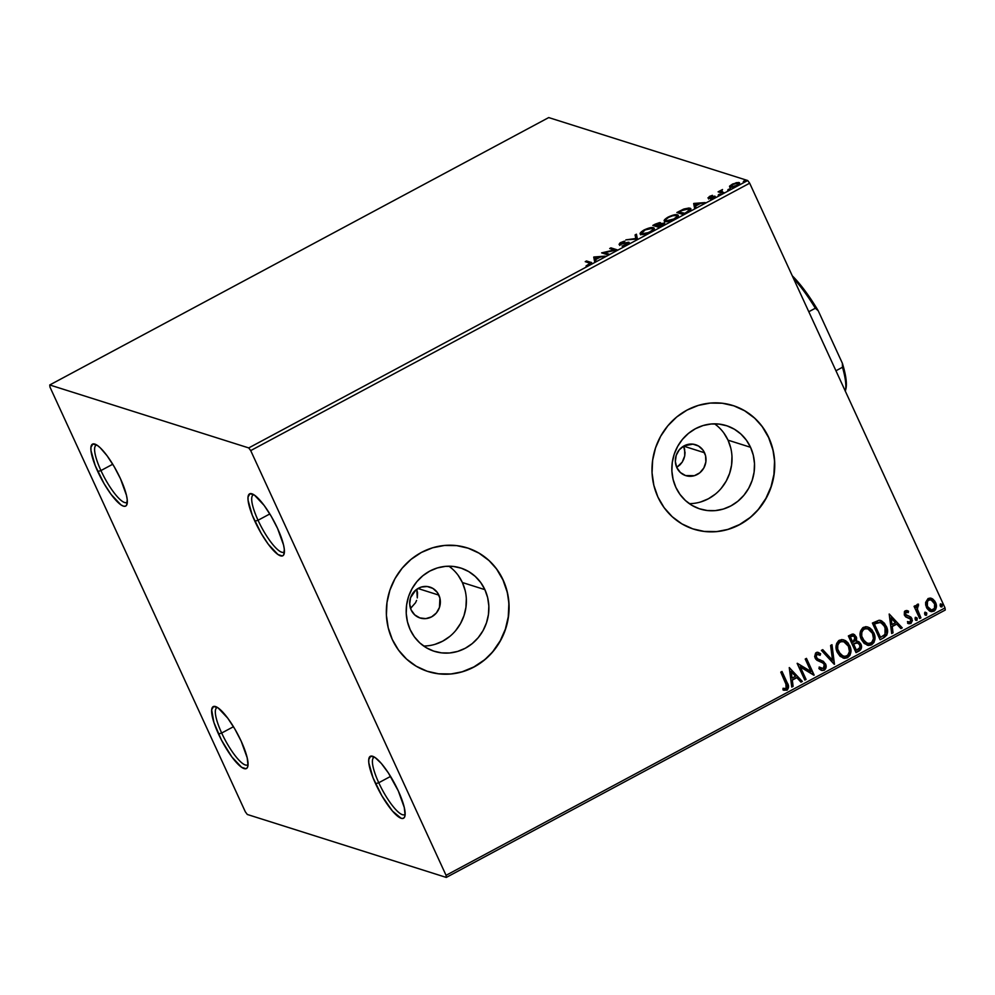 <?xml version="1.0" encoding="UTF-8"?>
<svg xmlns="http://www.w3.org/2000/svg" width="995" height="995" viewBox="0 0 995 995"><rect width="100%" height="100%" fill="white"/><g stroke="black" fill="none" stroke-linecap="round" stroke-linejoin="round"><path stroke-width="1.49" d="M96.838 445.063A32.425 7.898 -118.2 0 0 100.943 470.56L97.759 471.518A35.136 8.557 61.8 0 1 94.948 444.118A35.136 8.557 61.8 0 1 120.457 478.707L126.465 495.323L127.223 499.589L126.626 505.149L125.32 506.231L123.38 506.132L120.892 504.838L111.179 494.503L104.089 483.669L95.197 465.536L90.993 450.635L90.943 447.327L92.896 443.981L97.323 445.387L100.271 447.825L107.037 455.71L114.126 466.555L120.457 478.707A35.136 8.557 61.8 0 1 127.061 504.067A35.136 8.557 61.8 0 1 97.759 471.518L100.943 470.56A32.425 7.898 61.8 0 1 96.105 445.287A32.425 7.898 61.8 0 1 96.838 445.063M112.746 464.23L100.943 470.56L112.746 464.23M217.569 707.544A32.425 7.898 -118.2 0 0 221.674 733.029L218.49 733.999A35.136 8.557 61.8 0 1 215.666 706.599A35.136 8.557 61.8 0 1 241.176 741.175L247.195 757.804L248.004 765.366L247.357 767.618L246.039 768.712L241.611 767.307L231.897 756.984L221.487 740.118L213.888 722.395L211.661 709.796L213.626 706.462L218.054 707.868L227.768 718.191L234.857 729.036L241.176 741.175A35.136 8.557 61.8 0 1 247.792 766.536A35.136 8.557 61.8 0 1 218.49 733.999L221.674 733.029A32.425 7.898 61.8 0 1 216.823 707.768A32.425 7.898 61.8 0 1 217.569 707.544M233.464 726.711L221.674 733.029L233.464 726.711M374.655 757.245A32.425 7.898 -118.2 0 0 378.759 782.742L375.575 783.699A35.136 8.557 61.8 0 1 372.752 756.299A35.136 8.557 61.8 0 1 398.274 790.876L404.281 807.505L405.089 815.079L404.443 817.318L403.124 818.412L401.196 818.313L392.478 811.087L381.906 795.851L373.013 777.717L368.809 762.817L368.759 759.508L370.712 756.163L375.14 757.568L381.359 763.488L388.436 773.04L398.274 790.876A35.136 8.557 61.8 0 1 404.878 816.248A35.136 8.557 61.8 0 1 375.575 783.699L378.759 782.742A32.425 7.898 61.8 0 1 373.921 757.469A32.425 7.898 61.8 0 1 374.655 757.245M390.562 776.411L378.759 782.742L390.562 776.411M253.924 494.776A32.425 7.898 -118.2 0 0 258.041 520.261L254.857 521.231A35.136 8.557 61.8 0 1 252.033 493.831A35.136 8.557 61.8 0 1 277.543 528.407L283.563 545.036L284.309 549.29L283.724 554.849L282.406 555.944L277.978 554.538L268.264 544.215L261.175 533.37L252.282 515.248L248.091 500.348L248.029 497.027L249.994 493.694L254.421 495.1L264.135 505.423L271.225 516.268L277.543 528.407A35.136 8.557 61.8 0 1 284.16 553.767A35.136 8.557 61.8 0 1 254.857 521.231L258.041 520.261A32.425 7.898 61.8 0 1 253.19 495A32.425 7.898 61.8 0 1 253.924 494.776M269.832 513.942L258.041 520.261L269.832 513.942M704.535 452.75A16.218 15.261 -72.4 0 1 702.147 470.448A16.218 15.261 -72.4 0 1 685.779 475.635A16.218 15.261 -72.4 0 1 676.811 467.6L675.344 461.568L676.214 455.312L679.286 449.79L684.087 445.859L692.906 444.143L698.54 446.046L702.98 450.101L705.554 455.685L705.853 461.954L703.851 467.961L699.833 472.774L694.435 475.672L685.53 475.56L680.393 472.525L676.811 467.6A16.218 15.261 -72.4 0 1 679.199 449.902A16.218 15.261 -72.4 0 1 695.567 444.715A16.218 15.261 -72.4 0 1 704.535 452.75L683.615 446.133L704.535 452.75M685.033 452.563L683.59 446.121L684.647 449.242L684.734 455.897L685.033 452.563M683.776 459.143L684.734 455.897L682.209 462.14L683.776 459.143M680.095 464.752L682.209 462.14L676.724 467.414L680.095 464.752M438.882 595.122A16.218 15.261 -72.4 0 1 436.494 612.821A16.218 15.261 -72.4 0 1 420.126 618.007A16.218 15.261 -72.4 0 1 411.159 609.972L409.691 603.928L410.562 597.672L415.86 589.948L421.271 587.05L427.241 586.515L432.887 588.418L437.327 592.473L439.902 598.057L439.479 607.41L436.407 612.932L431.606 616.863L425.798 618.616L419.878 617.92L414.741 614.885L411.159 609.972A16.218 15.261 -72.4 0 1 413.547 592.274A16.218 15.261 -72.4 0 1 429.915 587.087A16.218 15.261 -72.4 0 1 438.882 595.122L417.95 588.493L438.882 595.122M417.527 592.809L416.731 589.289L417.291 597.92L417.527 592.809M416.594 600.395L415.512 602.759L416.594 600.395M410.549 608.43L415.512 602.759L410.45 608.492M423.646 646.016A43.693 41.118 107.6 0 0 462.376 582.523L484.888 589.649A43.693 41.118 -72.4 0 1 478.471 637.36A43.693 41.118 -72.4 0 1 434.355 651.327A43.693 41.118 -72.4 0 1 410.189 629.686L407.44 621.775L406.234 613.393L406.619 604.873L408.572 596.54L412.029 588.704L416.843 581.689L422.838 575.732L429.79 571.08L437.414 567.921L445.437 566.366L453.533 566.466L461.406 568.232L468.732 571.59L475.249 576.416L480.709 582.51L484.888 589.649L487.637 597.56L488.844 605.943L488.458 614.462L486.493 622.795L483.048 630.631L478.222 637.658L472.227 643.603L465.287 648.255L457.65 651.414L449.64 652.981L441.544 652.869L433.671 651.103L426.333 647.745L419.815 642.932L414.368 636.825L410.189 629.686A43.693 41.118 -72.4 0 1 416.606 581.976A43.693 41.118 -72.4 0 1 460.722 568.008A43.693 41.118 -72.4 0 1 484.888 589.649L462.376 582.523A43.693 41.118 107.6 0 0 448.907 566.205M689.311 503.644A43.693 41.118 107.6 0 0 728.029 440.163L750.541 447.29A43.693 41.118 -72.4 0 1 744.123 495A43.693 41.118 -72.4 0 1 700.007 508.967A43.693 41.118 -72.4 0 1 675.841 487.326L673.093 479.403L671.886 471.033L672.272 462.513L674.224 454.18L677.682 446.345L682.495 439.317L688.503 433.36L695.443 428.721L703.067 425.549L711.089 423.994L719.186 424.106L727.059 425.86L734.385 429.218L740.914 434.044L746.362 440.138L750.541 447.29L753.29 455.2L754.496 463.57L754.111 472.09L752.158 480.436L748.7 488.259L743.887 495.286L737.88 501.244L730.939 505.883L723.315 509.054L715.293 510.609L707.196 510.51L699.323 508.743L691.998 505.385L685.468 500.56L680.02 494.465L675.841 487.326A43.693 41.118 -72.4 0 1 682.259 439.603A43.693 41.118 -72.4 0 1 726.375 425.636A43.693 41.118 -72.4 0 1 750.541 447.29L728.029 440.163A43.693 41.118 107.6 0 0 714.559 423.833M693.726 529.166L693.726 529.166A64.849 61.018 107.6 0 0 759.123 508.383A64.849 61.018 107.6 0 0 768.637 437.589L768.812 437.651A64.849 61.018 -72.4 0 1 759.272 508.457A64.849 61.018 -72.4 0 1 693.801 529.191A64.849 61.018 -72.4 0 1 657.919 497.065L664.125 507.674L672.222 516.728L681.898 523.88L692.794 528.855L704.46 531.479L716.487 531.641L728.377 529.315L739.708 524.626L750.019 517.723L758.911 508.893L766.063 498.47L771.2 486.841L774.098 474.466L774.67 461.829L772.879 449.392L768.812 437.651L762.605 427.042L754.508 417.987L744.832 410.835L733.949 405.86L722.27 403.236L710.243 403.074L698.353 405.4L687.023 410.089L676.712 416.992L667.819 425.823L660.668 436.245L655.543 447.874L652.633 460.25L652.061 472.899L653.852 485.324L657.919 497.065A64.849 61.018 -72.4 0 1 667.458 426.258A64.849 61.018 -72.4 0 1 732.929 405.525A64.849 61.018 -72.4 0 1 768.812 437.651L768.637 437.589A64.849 61.018 107.6 0 0 732.817 405.487M428.037 671.525A64.849 61.018 107.6 0 0 493.47 650.742A64.849 61.018 107.6 0 0 502.972 579.961L503.147 580.01A64.849 61.018 -72.4 0 1 493.619 650.829A64.849 61.018 -72.4 0 1 428.148 671.563A64.849 61.018 -72.4 0 1 392.266 639.437L398.473 650.033L406.569 659.088L416.246 666.24L427.129 671.227L438.807 673.851L450.834 674.001L462.725 671.687L474.055 666.986L484.366 660.095L493.259 651.265L500.41 640.83L505.535 629.213L508.445 616.838L509.017 604.189L507.226 591.751L503.147 580.01L496.953 569.414L488.856 560.359L479.18 553.208L468.284 548.22L456.605 545.608L444.591 545.447L432.688 547.76L421.37 552.461L411.059 559.352L402.154 568.182L395.003 578.617L389.878 590.234L386.98 602.609L386.408 615.258L388.199 627.696L392.266 639.437A64.849 61.018 -72.4 0 1 401.806 568.618A64.849 61.018 -72.4 0 1 467.277 547.897A64.849 61.018 -72.4 0 1 503.147 580.01L502.972 579.961A64.849 61.018 107.6 0 0 467.165 547.859L467.19 547.859M446.282 877.428L945.25 610.034L945.026 607.92L446.058 875.326L250.703 450.598L749.67 183.192L945.026 607.92L749.67 183.192L747.705 180.53L248.738 447.924L49.75 384.965L548.718 117.572L747.705 180.53L548.718 117.572L49.75 384.965L49.974 387.08L245.33 811.808L247.295 814.47L446.282 877.428L446.058 875.326L250.703 450.598L248.738 447.924L49.75 384.965L49.974 387.08L245.33 811.808L247.295 814.47L446.282 877.428L446.058 875.326L945.026 607.92L945.25 610.034L446.282 877.428M931.133 609.91L928.248 608.094L926.631 603.579L928.012 600.196L930.947 599.91M738.103 183.403L739.447 183.503L739.011 182.545L736.213 182.694L729.509 186.289L730.355 187.533L734.534 186.724L738.539 184.572L739.559 183.242L738.526 182.458L732.643 183.988L729.658 186.077L729.957 187.247L730.703 186.426M722.569 193.254L723.813 192.582L720.877 191.314L722.532 189.523L718.104 191.836L722.569 193.254L723.813 192.582L720.902 191.401L721.412 192.47L720.977 191.525L722.532 189.523L718.104 191.836L722.569 193.254M714.174 197.221L714.049 196.202L710.343 197.818L709.435 197.396L709.709 197.993L710.032 196.562L712.445 195.343L707.93 197.881L713.925 196.873L710.641 199.199L713.813 198.017L715.355 196.811L714.945 196.152L709.298 197.296L712.445 195.343L709.41 196.438L708.216 198.067L713.925 196.873L714.51 197.943M686.737 212.457L690.642 209.584L690.592 208.54L688.926 208.017L683.975 209L676.861 212.532L682.98 214.472L686.737 212.457C690.828 210.069 691.898 208.651 689.945 208.191L683.378 209.236L676.861 212.532L682.98 214.472L686.737 212.457M658.926 227.357L663.64 224.721L664.511 223.154L660.133 223.9L660.63 222.843L659.548 222.606L655.108 224.198L652.819 225.43L658.926 227.357L662.16 225.629C664.536 224.223 665.232 223.365 664.237 223.029L660.133 223.9L660.344 222.681L652.819 225.43L658.926 227.357M637.161 239.024L636.439 234.198L635.084 234.932L635.793 238.501L625.867 239.87L637.372 238.912L636.439 234.198L635.084 234.932L635.793 238.501L625.867 239.87L637.161 239.024M608.965 254.135L604.425 252.693L617.049 249.795L610.942 247.867L609.699 248.539L614.251 249.981L601.614 252.867L607.721 254.795L608.965 254.135L604.425 252.693L616.763 249.956L610.942 247.867L609.699 248.539L614.251 249.981L601.614 252.867L607.721 254.795L608.965 254.135M589.301 262.929L589.338 264.769L586.03 265.964L589.786 264.546C591.938 263.115 592.212 262.369 590.607 262.282L591.042 263.24L586.913 261.934L591.042 263.24L590.607 262.282L586.478 260.976L586.913 261.934L586.478 260.976L585.234 261.648L590.11 263.302L586.03 265.964L591.627 263.053L586.478 260.976L585.234 261.648L589.301 262.929L590.582 264.309M593.729 257.083L594.662 261.797L596.017 261.076L595.719 259.558L600.259 257.133L605.234 256.138L593.729 257.083L594.662 261.797L596.017 261.076L595.719 259.558L600.259 257.133L605.234 256.138L593.94 256.984L595.383 257.854L594.177 258.041L593.729 257.083M620.482 243.812L620.768 244.459L621.328 242.693L624.885 241.151L620.718 242.494L619.263 244.496L627.571 242.879L626.539 244.832L623.019 245.952L627.061 244.571L629.188 242.506L620.594 243.837L621.328 242.693L624.288 241.785L624.885 241.151L623.492 241.437L620.022 242.904L619.052 244.397L627.385 242.842L626.813 244.148L622.086 246.088L627.061 244.571L628.828 242.22L620.295 243.688L620.743 244.646M640.979 234.397L648.889 232.805L652.832 230.492L654.138 228.253L649.772 227.855L644.623 229.696L640.494 232.668L640.979 234.397C642.658 234.982 645.792 234.198 650.394 232.059C654.212 229.683 655.207 228.228 653.379 227.718C651.7 227.121 648.529 227.905 643.877 230.081C640.108 232.457 639.138 233.9 640.979 234.397L640.233 233.862L640.668 234.82M665.021 221.512L672.931 219.92L676.874 217.606L678.18 215.368L675.991 214.671L669.448 216.437L664.784 219.46L664.2 220.641L665.021 221.512C666.7 222.096 669.846 221.313 674.448 219.174C678.254 216.798 679.249 215.343 677.433 214.833C675.754 214.236 672.583 215.019 667.931 217.196C664.15 219.572 663.192 221.014 665.021 221.512L664.274 220.977L664.71 221.935M693.664 203.54L694.585 208.253L695.94 207.52L695.642 206.015L700.182 203.577L705.157 202.582L693.863 203.428L694.585 208.253L695.94 207.52L695.642 206.015L700.182 203.577L705.157 202.582L693.863 203.428L695.306 204.311L694.1 204.497L693.664 203.54M718.203 195.219L720.355 194.361L718.203 195.219L720.28 194.112L718.726 194.51L718.203 195.219L718.726 194.51L719.012 195.132L718.726 194.51M727.743 190.12L729.895 189.249L727.743 190.12L729.808 189L728.265 189.398L727.743 190.12L728.265 189.398L728.551 190.02L728.265 189.398M743.29 181.786L745.442 180.916L743.29 181.786L744.832 181.388L745.354 180.667L743.812 181.065L743.29 181.786L743.812 181.065L744.098 181.687L743.812 181.065M931.059 598.219L932.34 598.779L928.061 598.555L925.636 602.373L925.661 604.935L926.979 608.405L929.429 610.905L931.594 611.689L934.38 610.88L935.611 609.537L936.27 604.761L934.952 601.353L932.85 599.102L930.238 598.07L928.061 598.555L925.636 602.373L926.42 607.348L930.711 611.502L933.87 611.191C936.606 608.816 937.166 605.905 935.536 602.46L931.233 598.269M919.678 618.529L920.922 617.87L917.116 608.53L917.266 606.627L918.509 605.818L917.937 604.139L916.718 604.873L916.134 607.46L915.3 605.656L914.057 606.328L919.678 618.529L920.922 617.87L917.303 609.475L918.509 604.201L917.365 604.288L916.134 607.46L915.3 605.656L914.057 606.328L919.678 618.529M907.216 610.631L908.534 611.179L905.338 610.731L904.43 611.577L904.318 614.922L905.96 617.049L909.89 618.281L910.935 620.022L910.102 622.062L907.801 621.688L907.614 623.206L910.922 623.492L912.415 620.544L911.047 617.236L905.661 614.475L905.848 612.373L908.286 612.621L908.534 611.179L905.338 610.731L904.443 615.208L905.711 616.875L910.711 619.288L910.102 622.062L907.801 621.688L908.211 623.554M883.834 637.745L886.831 635.034L887.565 631.825L886.893 627.783L884.443 623.256L881.371 620.768L878.971 620.283L872.391 623.057L880.077 639.748L883.834 637.745C887.863 634.822 888.684 631.004 886.284 626.278L880.762 620.532L878.971 620.283L872.391 623.057L880.077 639.748L883.834 637.745M856.023 652.645L860.712 649.673L861.533 646.912L860.899 644.126L859.095 641.887L856.384 641.215L856.633 637.907L854.581 634.698L852.267 634.089L848.349 635.942L856.023 652.645L859.257 650.904C861.608 649.15 862.155 646.887 860.899 644.126L858.076 641.377L856.384 641.215L856.26 636.85L853.611 634.176L848.349 635.942L856.023 652.645M834.258 664.312L831.969 644.71L830.614 645.444L832.504 660.22L822.753 649.66L821.397 650.382L834.469 664.2L831.969 644.71L830.614 645.444L832.504 660.22L822.753 649.66L821.397 650.382L834.258 664.312M806.062 679.411L800.353 666.986L814.146 675.083L806.472 658.379L805.229 659.051L810.95 671.501L797.144 663.379L804.818 680.082L806.062 679.411L804.706 679.846L806.062 679.411L800.353 666.986L813.873 675.232L806.472 658.379L805.229 659.051L810.95 671.501L797.144 663.379L804.818 680.082L806.062 679.411M782.99 689.921L786.933 690.207L787.978 688.602L788.164 686.202L786.846 682.657C788.736 685.431 788.649 687.906 786.572 690.095L786.933 690.207C788.998 688.018 789.085 685.53 787.194 682.769L782.008 671.488L780.764 672.16L787.02 686.637L785.901 688.602L783.028 688.291L782.99 689.921L787.368 689.933L788.513 686.264L782.008 671.488L780.764 672.16L785.876 683.266L786.125 688.503L783.028 688.291L783.699 690.219M789.259 667.608L791.759 687.085L793.114 686.351L792.318 680.107L796.858 677.682L800.975 682.147L802.331 681.413L789.259 667.608L802.331 681.413L789.259 667.608L791.759 687.085L793.114 686.351L792.318 680.107L796.858 677.682L800.975 682.147L802.331 681.413L800.801 681.948L801.982 681.301L789.309 667.583M818.139 654.2L816.634 654.237L820.129 655.332L820.626 653.777L818.375 652.471L816.211 652.62L815.116 658.068L816.92 660.27L823.114 663.105L824.283 664.523L823.325 668.565L819.507 667.135L818.885 668.528L821.733 670.431L824.196 670.232L825.838 668.205L826.049 665.555L823.375 661.339L817.79 658.939L816.323 657.334L816.634 654.586L817.828 654.163L820.129 655.332L820.626 653.777L817.38 652.322L815.601 653.068L814.656 656.638L815.875 659.299L822.741 662.844L824.395 664.784L824.494 667.11L823.325 668.565L819.507 667.135L818.885 668.528L820.029 669.498L822.007 670.506L824.196 670.232L821.559 670.369M837.293 652.359L840.128 656.314L844.407 658.354L847.541 657.72L849.892 655.394L850.862 652.148L850.302 647.16L847.976 642.795L845.539 640.643L841.882 639.536L838.661 640.668L836.633 643.466L836.136 648.342L837.293 652.359L843.225 658.105L847.541 657.72C851.247 654.387 851.969 650.344 849.693 645.618L843.748 639.81L839.37 640.22C835.7 643.603 835.016 647.645 837.293 652.359M861.347 639.474L864.182 643.417L868.448 645.469L871.583 644.835L873.933 642.509L874.904 639.263L874.356 634.275L872.018 629.91L869.593 627.758L865.924 626.639L862.715 627.783L860.451 631.278L860.19 635.457L861.347 639.474L867.279 645.22L871.583 644.835C875.301 641.489 876.023 637.459 873.747 632.733L867.802 626.925L863.411 627.335C859.755 630.706 859.058 634.76 861.347 639.474M889.182 614.052L891.682 633.529L893.037 632.808L892.241 626.564L896.781 624.126L900.91 628.591L902.254 627.87L889.182 614.052L891.682 633.529L893.037 632.808L892.241 626.564L896.781 624.126L900.91 628.591L902.254 627.87L889.182 614.052M915.189 619.462L917.091 620.146L916.98 617.907L915.835 617.422L915.027 618.405L916.868 620.308L917.266 618.355L915.587 617.522L915.189 619.462M924.728 614.35L926.619 615.034L926.519 612.796L925.375 612.323L924.554 613.293L926.407 615.196L926.805 613.243L925.126 612.41L924.728 614.35M940.275 606.03L942.165 606.701L942.066 604.462L940.922 603.99L940.113 604.96L940.275 606.03L941.954 606.863L942.352 604.91L940.673 604.077L940.275 606.03M507.052 591.702L502.972 579.961L496.779 569.351M488.682 560.309L479.005 553.145L468.11 548.17M438.633 673.789L450.66 673.951M462.551 671.637L473.881 666.936L484.192 660.046M493.085 651.203L500.236 640.78L505.36 629.151L508.271 616.776L508.843 604.139M772.705 449.33L768.637 437.589L762.431 426.992M754.334 417.937L744.658 410.786L733.763 405.798M704.286 531.429L716.313 531.579M728.203 529.265L739.534 524.564L749.844 517.674M758.737 508.843L765.889 498.408L771.013 486.791L773.923 474.416L774.496 461.767M730.778 448.073L728.029 440.163L723.85 433.012M700.791 501.928L708.415 498.756L715.368 494.117M721.363 488.159L726.188 481.132L729.633 473.309L731.586 464.976L731.972 456.444M465.113 590.433L462.376 582.523L458.197 575.384M435.138 644.287L442.763 641.128L449.715 636.477M455.71 630.531L460.523 623.504L463.981 615.669L465.934 607.336L466.319 598.816M783.587 690.182L786.572 690.095L783.873 690.269M796.51 677.57L791.97 680.008L793.114 686.351L791.721 686.799L792.766 686.251L791.97 680.008L796.51 677.57M790.863 671.463L792.057 678.117L790.863 671.463L795.54 676.252L792.057 678.117L790.863 671.463M797.318 663.292L810.95 671.501L797.318 663.292M806.224 658.503L814.146 675.083L806.224 658.503M800.005 666.874L805.714 679.311L800.005 666.874M819.445 667.284L821.634 668.59M820.278 653.665L819.818 655.096L820.278 653.665M816.323 657.334L816.634 654.237L815.975 657.222L818.064 659.088L816.323 657.334M820.365 659.934L817.716 658.976L825.539 663.876L820.365 659.934M824.196 670.232C826.223 668.516 826.671 666.401 825.539 663.876L825.191 663.764C826.323 666.289 825.875 668.404 823.848 670.12L824.196 670.232M820.962 670.157L823.512 670.282L825.489 668.105L825.701 665.444L824.258 662.347M824.27 662.347L818.288 659.212M818.052 659.125L815.726 656.426L816.286 654.474L817.952 654.138M818.213 652.434L817.032 652.21M821.92 668.64L819.159 667.036M822.579 649.747L832.504 660.22L822.579 649.747M831.658 644.884L834.469 664.2L831.658 644.884M843.76 639.822L849.344 645.506C851.62 650.232 850.899 654.275 847.193 657.62L843.051 658.043M843.859 658.217L848.524 656.625L850.501 652.036L849.344 645.506L845.178 640.531M845.663 658.168L846.446 657.956M843.847 656.401L840.439 654.747L838.474 652.173M843.586 641.613L839.855 641.787L843.748 641.663L848.449 646.277C850.302 650.096 849.718 653.342 846.708 656.041L843.3 656.314L838.188 651.576L837.355 649.026L837.404 645.245L838.797 642.608L841.098 641.365L844.121 641.825M838.188 651.576L838.536 651.688C836.695 647.894 837.255 644.636 840.203 641.899L839.855 641.787C836.907 644.524 836.347 647.795 838.188 651.576L843.126 656.265M853.424 634.126L856.26 636.85L856.036 641.116L856.123 637.26L853.2 634.051M857.901 641.327L860.551 644.014C861.794 646.775 861.26 649.038 858.909 650.805L855.924 652.397L859.705 650.27L861.085 647.77L860.202 643.367L857.454 641.19M861.085 647.77L861.11 645.842M854.332 634.673L853.262 634.076M857.503 642.882L853.275 643.939L857.678 642.932L859.655 644.785C860.476 646.899 859.891 648.466 857.901 649.499L856.135 650.145L853.275 643.939L855.974 642.745L857.964 643.106M851.322 636.178L853.312 635.929L851.322 636.178M852.491 642.223L850.029 636.875L853.499 635.979L855.028 637.546L852.839 642.335L850.029 636.875L852.491 642.223M856.484 650.257L853.275 643.939L856.484 650.257L853.623 644.051L857.354 642.845L859.655 644.785L859.879 647.571L856.484 650.257M851.67 636.29L853.66 636.041L855.401 638.827L855.016 640.768L852.839 642.335L850.377 636.987L851.67 636.29M867.814 626.937L873.399 632.621C875.675 637.347 874.953 641.377 871.234 644.723L867.105 645.158M867.901 645.332L872.578 643.74L874.555 639.151L873.399 632.621L869.22 627.634M869.705 645.282L870.488 645.071M867.901 643.516L864.493 641.862L862.528 639.287M867.64 628.728L863.909 628.902L867.802 628.778L872.503 633.392C874.356 637.21 873.772 640.457 870.749 643.143L867.354 643.429L862.23 638.69L861.396 636.141L861.459 632.36L862.839 629.711L865.14 628.479L868.162 628.939M862.23 638.69L862.578 638.802C860.75 635.009 861.297 631.75 864.257 629.014L863.909 628.902C860.949 631.638 860.401 634.897 862.23 638.69L867.18 643.367M880.587 620.47L885.936 626.166C888.336 630.892 887.515 634.71 883.485 637.633L886.806 634.163L886.968 629.25L884.095 623.144L879.854 620.271M882.105 621.266L881.023 620.656M877.702 622.31L874.07 623.989L880.674 622.385L885.04 626.949L885.003 634.449L880.538 637.372L874.07 623.989L880.177 637.26L874.07 623.989L876.744 622.659M880.5 622.335L879.692 622.136M889.231 614.027L902.254 627.87L900.724 628.392L901.905 627.758L889.231 614.027M896.433 624.014L891.893 626.452L893.037 632.808L891.644 633.255L892.689 632.696L891.893 626.452L896.433 624.014M890.786 617.92L891.98 624.562L890.786 617.92L895.463 622.696L891.98 624.562L890.786 617.92M909.231 616.228L905.313 614.363L906.47 615.42L905.127 613.766L905.761 612.074L905.661 614.475L905.761 612.074L908.286 612.621L908.534 611.179L907.962 612.435L908.186 611.067L906.644 610.457M906.109 612.186L908.286 612.621M909.405 616.278L906.47 615.42M906.122 615.32L907.465 615.818M911.93 618.554L910.301 616.776L911.93 618.554L910.922 623.492L911.93 618.554M907.614 623.206L910.922 623.492L908.398 623.604M907.788 621.775L908.721 622.124L907.801 621.688M907.452 621.576L909.753 621.95M906.955 617.485L907.975 617.733M908.559 622.074L907.714 621.738M908.025 623.492L910.574 623.38L912.017 621.129L911.333 617.97L909.169 616.203M908.87 623.703L909.741 623.666M905.761 612.074L906.893 612.024M915.238 617.41L917.266 618.355L916.868 620.308L915.96 620.295M916.134 620.37L916.868 620.308M915.524 620.134L916.631 620.121L917.104 619.027L915.748 617.298M915.064 605.793L916.134 607.46L915.064 605.793M917.315 610.47L916.781 606.987L918.161 605.706L918.161 604.152L918.509 605.818L917.502 605.781L916.942 609.363L920.922 617.87L919.567 618.293L920.562 617.758L917.527 611.005M924.778 612.298L926.805 613.243L926.407 615.196L925.487 615.184M925.673 615.258L926.407 615.196M925.064 615.022L926.619 614.189L925.288 612.186M932.34 598.779L935.188 602.361C936.817 605.806 936.258 608.704 933.521 611.079L930.524 611.44M929.902 611.228L932.974 611.328L935.449 609.064M935.748 608.268L935.188 602.361L930.972 598.194M930.76 599.836L928.397 599.948L930.934 599.885L934.305 603.144C935.549 605.694 935.176 607.883 933.173 609.699L930.86 609.885L927.315 606.589L930.686 609.823M927.663 606.701C926.42 604.139 926.78 601.925 928.745 600.06L928.397 599.948C926.432 601.813 926.071 604.027 927.315 606.589L927.489 601.353L929.156 599.873L931.295 600.022L934.628 603.977L934.442 608.43L931.482 610.01L927.663 606.701M940.325 603.965L942.352 604.91L941.954 606.863L941.034 606.851M941.22 606.925L941.954 606.863M940.611 606.701L942.165 605.856L940.835 603.853M795.54 676.252L792.057 678.117L791.212 671.575L795.54 676.252M848.449 646.277L849.419 651.551L847.777 655.232L844.755 656.551L840.787 654.859L837.703 649.138L837.765 645.357L839.146 642.72L841.447 641.476L844.469 641.937L848.449 646.277M872.503 633.392L873.461 638.653L871.831 642.347L868.797 643.665L864.842 641.974L861.745 636.253L861.807 632.459L863.187 629.823L865.488 628.579L868.511 629.051L872.503 633.392M874.431 624.101L879.543 622.198L883.411 624.325L885.998 630.133L884.667 634.81L880.538 637.372L874.431 624.101M895.463 622.696L891.98 624.562L891.134 618.032L895.463 622.696M592.062 263.787L590.607 262.282M594.886 261.673L594.177 258.041L594.886 261.673M595.308 257.506L599.301 257.643L595.818 259.508L595.308 257.506L599.102 257.22L595.619 259.086L595.308 257.506M603.418 253.439L604.637 253.165L603.418 253.439M611.092 248.974L610.942 247.867L611.378 248.825L615.706 250.193L611.092 248.974M604.861 253.65L604.425 252.693L604.861 253.65L608.007 254.645L604.861 253.65M627.571 242.879L628.218 243.999M628.007 243.837L627.31 243.812M619.698 245.442L621.166 243.452M621.775 243.651L620.917 244.77M627.845 243.178L628.989 243.116M629.126 242.879L628.828 242.22L629.126 242.879M629.101 243.141L627.372 243.253M620.457 243.862L619.437 244.77M636.153 239.099L635.084 234.932L635.531 235.877L636.651 235.28L635.531 235.877L636.153 239.099M640.631 234.248L641.564 232.917M654.287 228.9L652.384 228.514L653.827 228.676L653.379 227.718L654.163 228.813M654.138 228.265L653.379 227.718M641.675 232.818L640.593 234.484M652.956 229.522L653.106 230.504M652.135 228.39L652.67 229.559L649.922 232.308L642.21 233.738L642.596 234.546L641.601 233.315L645.158 229.944L652.135 228.39C653.628 228.788 652.819 229.957 649.723 231.885C646.053 233.589 643.541 234.198 642.21 233.738C640.743 233.327 641.514 232.171 644.561 230.255C648.28 228.539 650.805 227.917 652.135 228.39L653.242 230.131M642.21 233.738L641.601 233.29L642.036 234.248M654.212 225.865L654.934 225.479L654.212 225.865M659.374 223.626L657.484 225.666L654.685 224.957L657.086 226.537L654.685 224.957L659.113 223.353L656.65 225.579L657.086 226.537L654.685 224.957L660.469 223.576M660.643 223.328L660.344 222.681L660.643 223.328M660.133 223.9L660.344 222.681M663.279 223.987L664.461 223.937M664.573 223.751L664.237 223.029L664.573 223.751M664.548 223.95L663.13 224.024M660.618 223.601L658.765 223.775M662.993 223.701L661.165 226.163L659.747 226.922L657.272 225.778L662.21 223.676L659.548 226.499L657.272 225.778L657.707 226.723L659.212 227.208L657.272 225.778L659.959 224.397L662.993 223.701L663.665 224.82M659.113 223.353L659.797 224.484M664.672 221.363L665.605 220.032M676.476 215.629L677.869 215.791L677.433 214.833L678.204 215.927M678.192 215.368L677.433 214.833M665.717 219.932L664.648 221.586M678.341 216.002L676.426 215.629L676.563 216.898L673.777 219C670.095 220.703 667.595 221.313 666.264 220.84L665.904 219.41L668.603 217.37C672.321 215.654 674.846 215.032 676.19 215.505L677.147 217.619M676.19 215.505C677.67 215.903 676.874 217.072 673.777 219L666.264 220.84C664.784 220.442 665.568 219.286 668.603 217.37L672.869 215.704L676.389 215.579M678.267 212.98L678.976 212.594L678.267 212.98M688.702 208.863L689.386 209.572L688.329 211.549L685.132 213.316L678.739 212.072L679.175 213.029L683.266 214.311L679.175 213.029L678.739 212.072L685.169 209.099L688.702 208.863L688.105 211.052L683.789 214.037L678.739 212.072L679.311 211.226L688.702 208.863L689.659 210.082M688.963 208.962L690.393 209.149L689.945 208.191L690.766 209.298M690.754 208.776L689.945 208.191M690.853 209.36L688.851 208.962M694.808 208.129L694.1 204.497L694.808 208.129M695.231 203.95L699.224 204.099L695.741 205.953L695.231 203.95L699.025 203.664L695.542 205.53L695.231 203.95M709.435 197.396L710.032 196.562M713.925 196.873L713.291 198.279L710.641 199.199L715.393 196.749L714.049 196.202L715.579 197.159M708.651 199.025L709.845 197.383M709.584 197.532L708.614 198.241M715.38 197.109L713.987 197.259M719.746 194.833L720.28 194.112M721.213 191.363L719.509 192.284L719.348 191.177L720.442 192.333L720.007 191.376L720.442 192.333L721.872 190.94M722.221 191.227L721.412 192.47L722.756 193.067L722.32 192.11L722.855 193.092L721.313 192.271M720.977 191.525L721.412 192.47M729.285 189.722L729.808 189M730.33 188.391L729.509 186.289L729.895 187.433L736.748 185.717C739.559 183.988 740.305 182.931 739.011 182.545L739.472 183.515L737.569 183.478M729.509 186.289L729.895 187.433M730.84 186.314L729.832 187.458M731.138 186.774L730.865 185.829L732.482 184.535L737.768 183.217L738.141 183.988L736.375 185.916L731.138 186.774L732.88 184.324L737.768 183.217C738.775 183.49 738.253 184.262 736.2 185.543L731.3 186.811M744.832 181.388L745.354 180.667M666.264 220.84L665.655 220.417L666.09 221.363M737.768 183.217L738.613 184.473M284.421 551.665A32.425 7.898 61.8 0 1 283.824 552.163A32.425 7.898 61.8 0 1 258.041 520.261A32.425 7.898 -118.2 0 0 284.421 551.665M405.152 814.146A32.425 7.898 61.8 0 1 404.555 814.631A32.425 7.898 61.8 0 1 378.759 782.742A32.425 7.898 -118.2 0 0 405.152 814.146M248.053 764.434A32.425 7.898 61.8 0 1 247.457 764.931A32.425 7.898 61.8 0 1 221.674 733.029A32.425 7.898 -118.2 0 0 248.053 764.434M127.335 501.965A32.425 7.898 61.8 0 1 126.738 502.45A32.425 7.898 61.8 0 1 100.943 470.56A32.425 7.898 -118.2 0 0 127.335 501.965M248.738 447.924L747.705 180.53L749.67 183.192L250.703 450.598L248.738 447.924M845.265 391.259L845.825 389.169A71.341 17.388 -118.2 0 0 842.367 363.25L818.226 310.763L815.34 308.226A72.958 17.773 -118.2 0 0 793.438 278.339A72.958 17.773 61.8 0 1 815.34 308.226L808.798 311.733L815.34 308.226L818.226 310.763A71.341 17.388 -118.2 0 0 792.617 276.15L805.154 290.988L818.226 310.763L842.367 363.25L842.491 367.254L835.949 370.762L842.491 367.254A72.958 17.773 61.8 0 1 845.302 391.11A72.958 17.773 -118.2 0 0 842.491 367.254L842.367 363.25L846.136 380.078L845.8 389.256M660.68 222.93L661.128 223.887M709.311 197.308L709.746 198.254"/></g></svg>
